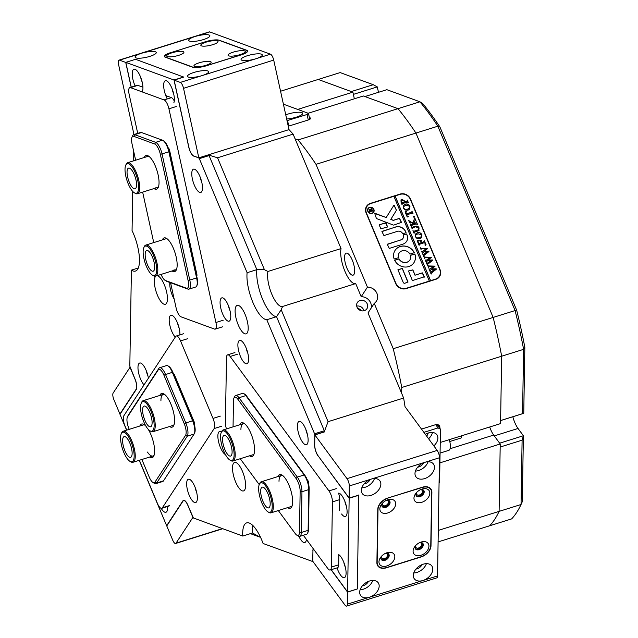 <?xml version="1.0" encoding="UTF-8"?>
<svg xmlns="http://www.w3.org/2000/svg" width="638" height="638" viewBox="0 0 638 638"><rect width="100%" height="100%" fill="white"/><g stroke="black" fill="none" stroke-linecap="round" stroke-linejoin="round"><path stroke-width="0.96" d="M149.858 56.359A10.854 2.56 -12.4 0 0 156.262 52.491A10.854 2.56 -12.4 0 0 141.477 53.289A10.854 2.56 -12.4 0 0 135.073 57.157A10.854 2.56 -12.4 0 0 149.858 56.359M203.474 39.572A10.854 2.56 -12.4 0 0 209.878 35.712A10.854 2.56 -12.4 0 0 195.092 36.51A10.854 2.56 -12.4 0 0 188.689 40.369A10.854 2.56 -12.4 0 0 203.474 39.572M270.488 54.182A5.423 1.826 72.6 0 1 273.71 60.1L183.537 88.331A5.423 1.826 -107.4 0 0 180.307 82.414L202.246 75.547A10.854 2.56 -12.4 0 0 208.65 71.679A10.854 2.56 -12.4 0 0 193.864 72.477A10.854 2.56 -12.4 0 0 187.452 76.337A10.854 2.56 -12.4 0 0 202.246 75.547L255.862 58.76A10.854 2.56 -12.4 0 0 262.266 54.892A10.854 2.56 -12.4 0 0 247.48 55.689A10.854 2.56 -12.4 0 0 241.076 59.557A10.854 2.56 -12.4 0 0 255.862 58.76L270.488 54.182L209.719 31.932L119.537 60.155L125.726 62.42L131.173 87.199M119.537 60.155A5.423 1.826 -107.4 0 0 119.051 60.132A5.423 1.826 -107.4 0 0 118.58 64.542L133.86 134.052L134.61 134.331M183.537 88.331L198.825 157.841L288.998 129.618A242.775 81.839 72.6 0 1 293.113 134.124L217.558 157.777L264.443 269.722L267.928 271.461L341.043 248.573L293.113 134.124M198.825 157.841L193.689 155.959A8.134 2.743 72.6 0 1 188.848 147.091L174.126 80.149L180.307 82.414M273.71 60.1L288.998 129.618L208.57 154.795A242.775 81.839 72.6 0 1 208.889 155.13L217.558 157.777M119.051 60.132L209.224 31.9A5.423 1.826 72.6 0 1 209.719 31.932M170.761 52.595A10.854 2.56 -12.4 0 0 164.357 56.455A10.854 2.56 -12.4 0 0 165.202 57.181L192.652 67.229A10.854 2.56 -12.4 0 0 206.592 65.714L241.204 54.884A10.854 2.56 -12.4 0 0 247.608 51.016A10.854 2.56 -12.4 0 0 246.754 50.29L219.305 40.242A10.854 2.56 -12.4 0 0 205.364 41.757L170.777 52.659M174.126 80.149L183.768 77.054M421.12 542.045A8.812 5.917 143.7 0 0 420.841 542.14A8.812 5.917 143.7 0 0 414.836 546.551A8.812 5.917 143.7 0 0 413.847 553.8A8.812 5.917 143.7 0 0 420.905 555.291A8.812 5.917 143.7 0 0 428.935 546.192A8.812 5.917 143.7 0 0 421.12 542.045M415.529 545.697A4.61 3.094 143.7 0 0 415.45 548.887A4.61 3.094 143.7 0 0 419.11 549.621A4.61 3.094 143.7 0 0 422.882 543.424A4.61 3.094 143.7 0 0 419.82 542.539M415.226 548.497A4.61 3.094 143.7 0 0 418.576 548.895A4.61 3.094 143.7 0 0 422.579 543.09M387.003 552.723A8.812 5.917 143.7 0 0 386.724 552.819A8.812 5.917 143.7 0 0 380.711 557.237A8.812 5.917 143.7 0 0 379.73 564.486A8.812 5.917 143.7 0 0 386.787 565.97A8.812 5.917 143.7 0 0 394.818 556.87A8.812 5.917 143.7 0 0 387.003 552.723M381.404 556.376A4.61 3.094 143.7 0 0 381.333 559.566A4.61 3.094 143.7 0 0 384.993 560.3A4.61 3.094 143.7 0 0 388.765 554.111A4.61 3.094 143.7 0 0 385.695 553.226M381.101 559.175A4.61 3.094 143.7 0 0 384.459 559.574A4.61 3.094 143.7 0 0 388.454 553.776M421.997 489.059A8.812 5.917 143.7 0 0 421.718 489.155A8.812 5.917 143.7 0 0 415.705 493.565A8.812 5.917 143.7 0 0 414.724 500.822A8.812 5.917 143.7 0 0 421.782 502.305A8.812 5.917 143.7 0 0 429.813 493.206A8.812 5.917 143.7 0 0 421.997 489.059M416.399 492.711A4.61 3.094 143.7 0 0 416.327 495.901A4.61 3.094 143.7 0 0 419.987 496.635A4.61 3.094 143.7 0 0 423.76 490.439A4.61 3.094 143.7 0 0 420.689 489.561M416.104 495.511A4.61 3.094 143.7 0 0 419.453 495.909A4.61 3.094 143.7 0 0 423.449 490.104M387.88 499.745A8.812 5.917 143.7 0 0 387.593 499.833A8.812 5.917 143.7 0 0 381.588 504.251A8.812 5.917 143.7 0 0 380.607 511.501A8.812 5.917 143.7 0 0 387.657 512.984A8.812 5.917 143.7 0 0 395.688 503.884A8.812 5.917 143.7 0 0 387.88 499.745M382.282 503.398A4.61 3.094 143.7 0 0 382.21 506.588A4.61 3.094 143.7 0 0 385.862 507.322A4.61 3.094 143.7 0 0 389.643 501.125A4.61 3.094 143.7 0 0 386.572 500.24M381.979 506.189A4.61 3.094 143.7 0 0 385.328 506.588A4.61 3.094 143.7 0 0 389.332 500.79M387.904 498.214A10.854 7.289 143.7 0 0 378.023 509.419L377.146 562.397A10.854 7.289 143.7 0 0 378.151 565.778A10.854 7.289 143.7 0 0 386.756 567.501L420.881 556.822A10.854 7.289 143.7 0 0 430.762 545.618L431.639 492.632A10.854 7.289 143.7 0 0 430.634 489.258A10.854 7.289 143.7 0 0 422.021 487.536L387.784 498.047M437.174 450.42A5.423 1.826 72.6 0 1 439.486 457.741L424.868 462.319A10.854 7.289 143.7 0 0 415.984 476.889A10.854 7.289 143.7 0 0 424.597 478.62A10.854 7.289 143.7 0 0 433.473 464.041A10.854 7.289 143.7 0 0 424.868 462.319L371.244 479.098A10.854 7.289 143.7 0 0 362.368 493.676A10.854 7.289 143.7 0 0 370.981 495.399A10.854 7.289 143.7 0 0 379.857 480.829A10.854 7.289 143.7 0 0 371.244 479.098L349.313 485.965A5.423 1.826 -107.4 0 0 347 478.652L437.174 450.42L405.034 406.693A242.775 81.839 72.6 0 0 403.631 398.032L328.076 421.678L324.503 431.2L276.541 316.671L266.796 319.726L314.558 433.784L324.311 430.738L324.535 431.894M208.363 154.859L209.081 155.592L199.335 158.647L247.105 272.705A28.479 9.602 -107.4 0 0 259.092 313.792A28.479 9.602 -107.4 0 0 266.796 319.726M324.311 430.738L276.541 316.671A28.479 9.602 72.6 0 1 268.837 310.746A28.479 9.602 72.6 0 1 256.851 269.659L208.889 155.13M142.394 91.306A12.21 4.115 -107.4 0 0 137.736 71.703A12.21 4.115 -107.4 0 0 135.583 69.558A12.21 4.115 -107.4 0 0 132.226 73.506A12.21 4.115 -107.4 0 0 135.224 86.202M140.711 77.365A5.965 2.01 -107.4 0 0 142.154 81.967M173.823 102.822A12.21 4.115 -107.4 0 0 169.166 83.211A12.21 4.115 -107.4 0 0 167.012 81.066A12.21 4.115 -107.4 0 0 163.655 85.588A12.21 4.115 -107.4 0 0 167.26 98.946M172.14 88.873A5.965 2.01 -107.4 0 0 173.584 93.483M161.151 508.319A12.21 4.115 -107.4 0 0 162.124 509.794A12.21 4.115 -107.4 0 0 167.084 511.062A12.21 4.115 -107.4 0 0 167.595 506.484M169.868 282.482A12.21 4.115 -107.4 0 0 174.158 299.047M225.581 300.362A12.21 4.115 -107.4 0 0 223.428 298.217A12.21 4.115 -107.4 0 0 220.15 304.262A12.21 4.115 -107.4 0 0 225.278 318.705A12.21 4.115 -107.4 0 0 230.238 319.965A12.21 4.115 -107.4 0 0 225.581 300.362M228.556 306.025A5.965 2.01 -107.4 0 0 229.999 310.626M197.278 171.63A12.21 4.115 -107.4 0 0 195.124 169.485A12.21 4.115 -107.4 0 0 191.847 175.53A12.21 4.115 -107.4 0 0 196.975 189.972A12.21 4.115 -107.4 0 0 201.935 191.233A12.21 4.115 -107.4 0 0 197.278 171.63M200.252 177.292A5.965 2.01 -107.4 0 0 201.696 181.894M221.466 431.99A12.21 4.115 -107.4 0 0 221.226 431.838A12.21 4.115 -107.4 0 0 217.949 437.883A12.21 4.115 -107.4 0 0 223.069 452.326A12.21 4.115 -107.4 0 0 225.429 454.583M179.876 334.894A12.21 4.115 -107.4 0 0 174.7 317.748A12.21 4.115 -107.4 0 0 172.547 315.603A12.21 4.115 -107.4 0 0 169.269 321.656A12.21 4.115 -107.4 0 0 174.397 336.09A12.21 4.115 -107.4 0 0 175.243 337.127M177.675 323.41A5.965 2.01 -107.4 0 0 179.118 328.012M148.391 378.214A12.21 4.115 -107.4 0 0 143.478 365.502A12.21 4.115 -107.4 0 0 141.333 363.357A12.21 4.115 -107.4 0 0 138.055 369.402A12.21 4.115 -107.4 0 0 143.175 383.837A12.21 4.115 -107.4 0 0 144.028 384.881M146.461 371.164A5.965 2.01 -107.4 0 0 147.896 375.766M192.158 481.73A12.21 4.115 -107.4 0 0 190.004 479.585A12.21 4.115 -107.4 0 0 186.727 485.638A12.21 4.115 -107.4 0 0 191.855 500.072A12.21 4.115 -107.4 0 0 196.815 501.34A12.21 4.115 -107.4 0 0 192.158 481.73M195.132 487.4A5.965 2.01 -107.4 0 0 196.576 492.002M239.242 465.477A14.921 5.032 -107.4 0 0 234.601 462.446A14.921 5.032 -107.4 0 0 232.926 472.686A14.921 5.032 -107.4 0 0 238.875 487.895A14.921 5.032 -107.4 0 0 243.517 490.925A14.921 5.032 -107.4 0 0 245.191 480.685A14.921 5.032 -107.4 0 0 239.242 465.477M241.834 308.409A14.921 5.032 -107.4 0 0 237.192 305.379A14.921 5.032 -107.4 0 0 235.518 315.611A14.921 5.032 -107.4 0 0 241.467 330.827A14.921 5.032 -107.4 0 0 246.109 333.849A14.921 5.032 -107.4 0 0 247.783 323.618A14.921 5.032 -107.4 0 0 241.834 308.409M341.593 514.013A12.21 4.115 -107.4 0 0 346.554 515.281A12.21 4.115 -107.4 0 0 341.896 495.67A12.21 4.115 -107.4 0 0 339.751 493.525M344.879 501.34A5.965 2.01 -107.4 0 0 346.314 505.942M337.031 567.884A12.21 4.115 -107.4 0 0 340.588 575.149A12.21 4.115 -107.4 0 0 345.549 576.417A12.21 4.115 -107.4 0 0 340.891 556.807A12.21 4.115 -107.4 0 0 338.738 554.661M343.866 562.469A5.965 2.01 -107.4 0 0 345.31 567.078M243.397 342.909A12.21 4.115 -107.4 0 0 241.244 340.756A12.21 4.115 -107.4 0 0 237.966 346.809A12.21 4.115 -107.4 0 0 243.094 361.244A12.21 4.115 -107.4 0 0 248.054 362.512A12.21 4.115 -107.4 0 0 243.397 342.909M246.372 348.571A5.965 2.01 -107.4 0 0 247.815 353.173M298.847 536.319A12.21 4.115 -107.4 0 0 301 540.043A12.21 4.115 -107.4 0 0 305.961 541.311A12.21 4.115 -107.4 0 0 306.423 539.437M302.914 423.887A12.21 4.115 -107.4 0 0 300.769 421.742A12.21 4.115 -107.4 0 0 297.491 427.787A12.21 4.115 -107.4 0 0 302.611 442.23A12.21 4.115 -107.4 0 0 307.58 443.49A12.21 4.115 -107.4 0 0 302.914 423.887M305.897 429.549A5.965 2.01 -107.4 0 0 307.333 434.151M156.047 275.983A14.921 5.032 -107.4 0 0 154.867 286.629A14.921 5.032 -107.4 0 0 160.712 301.248A14.921 5.032 -107.4 0 0 165.354 304.278A14.921 5.032 -107.4 0 0 167.028 294.046A14.921 5.032 -107.4 0 0 161.079 278.83A14.921 5.032 -107.4 0 0 156.86 275.728M192.939 517.346L176.032 543.153A5.423 1.826 -107.4 0 1 175.617 543.488A5.423 1.826 -107.4 0 1 172.754 540.219L166.765 525.935L183.002 501.101A8.134 2.743 72.6 0 1 183.616 500.599L182.939 500.806A8.134 2.743 72.6 0 1 183.553 500.304A8.134 2.743 72.6 0 1 186.081 501.954A8.134 2.743 72.6 0 1 187.851 505.2L193.402 517.968L242.759 536.04L252.504 532.985A28.479 9.602 72.6 0 1 252.863 525.521A28.479 9.602 72.6 0 0 252.504 532.985L260.025 537.164L250.407 533.647M312.628 561.504L263.095 543.488A28.479 9.602 -107.4 0 0 246.683 522.881A28.479 9.602 -107.4 0 0 242.759 536.04M312.548 561.568L312.772 561.161M312.947 550.961L312.7 561.177M312.867 550.985A8.134 2.743 72.6 0 1 313.282 548.776M318.21 455.947L349.161 498.262L347.606 592L331.218 569.702M318.091 455.987A8.134 2.743 72.6 0 1 314.622 445.013L314.694 444.989M324.535 431.766L314.789 434.821L314.622 445.013M314.789 434.821L314.558 433.784M199.335 158.647L198.857 158.001L208.61 154.946M193.824 156.015L198.857 158.001M193.617 156.079A8.134 2.743 72.6 0 1 188.776 147.203L188.864 147.179M131.261 87.167L125.806 62.357L173.999 80.005L188.776 147.203M133.892 134.203L133.637 134.634M126.619 430.156L119.992 414.341L136.293 389.411A8.134 2.743 72.6 0 0 135.12 379.283L129.817 366.132L131.404 270.145A28.479 9.602 -107.4 0 0 135.479 271.062A28.479 9.602 -107.4 0 0 132.058 230.581L132.704 191.4M133.206 160.967L133.39 150.002M182.939 500.806L166.646 525.728L139.243 460.317M131.404 270.145L138.302 267.984M247.105 272.705L256.851 269.659L209.081 155.592M125.806 62.357L135.551 59.302L183.784 77.126M358.739 494.976L357.36 588.946L347.606 592M173.999 80.005L183.752 76.951M349.161 498.262L358.907 495.208M126.739 430.124L124.984 425.929A8.134 2.743 72.6 0 1 123.82 415.801L175.633 336.529A8.134 2.743 72.6 0 1 176.248 336.027A8.134 2.743 72.6 0 1 180.554 340.931L213.004 418.416A8.134 2.743 72.6 0 1 214.169 428.553L162.355 507.816A8.134 2.743 72.6 0 1 161.741 508.319A8.134 2.743 72.6 0 1 157.434 503.414L139.371 460.277M173.759 374.362A1.356 0.455 72.6 0 1 173.863 374.275A1.356 0.455 72.6 0 1 174.581 375.096L194.255 422.077A1.356 0.455 72.6 0 1 194.446 423.76L194.263 424.047M382.569 503.087A3.389 2.281 143.7 0 0 382.656 505.136A3.389 2.281 143.7 0 0 385.344 505.671A3.389 2.281 143.7 0 0 388.119 501.117A3.389 2.281 143.7 0 0 386.189 500.423M416.686 492.4A3.389 2.281 143.7 0 0 416.774 494.45A3.389 2.281 143.7 0 0 419.469 494.992A3.389 2.281 143.7 0 0 422.236 490.439A3.389 2.281 143.7 0 0 420.314 489.737M381.691 556.065A3.389 2.281 143.7 0 0 381.779 558.114A3.389 2.281 143.7 0 0 384.475 558.657A3.389 2.281 143.7 0 0 387.242 554.103A3.389 2.281 143.7 0 0 385.312 553.401M415.809 545.386A3.389 2.281 143.7 0 0 415.904 547.436A3.389 2.281 143.7 0 0 418.592 547.978A3.389 2.281 143.7 0 0 421.367 543.424A3.389 2.281 143.7 0 0 419.437 542.723M361.802 487.855A10.854 7.289 143.7 0 0 365.024 487.304A10.854 7.289 143.7 0 0 374.466 478.548M364.027 483.987A6.101 4.099 143.7 0 0 365.088 483.74A6.101 4.099 143.7 0 0 370.112 479.513M415.426 471.067A10.854 7.289 143.7 0 0 418.64 470.517A10.854 7.289 143.7 0 0 428.082 461.76M417.643 467.199A6.101 4.099 143.7 0 0 418.703 466.952A6.101 4.099 143.7 0 0 423.728 462.725M313.418 548.951A8.134 2.743 72.6 0 0 312.939 551.28L312.772 561.273L344.911 604.999A5.423 1.826 -107.4 0 0 346.601 606.1A5.423 1.826 -107.4 0 0 347.359 604.162L369.298 597.296A10.854 7.289 143.7 0 0 378.174 582.717A10.854 7.289 143.7 0 0 369.561 580.995A10.854 7.289 143.7 0 0 360.685 595.573A10.854 7.289 143.7 0 0 369.298 597.296L422.914 580.508A10.854 7.289 143.7 0 0 431.79 565.93A10.854 7.289 143.7 0 0 423.185 564.207A10.854 7.289 143.7 0 0 414.301 578.786A10.854 7.289 143.7 0 0 422.914 580.508L437.532 575.931L439.486 457.741M360.119 589.751A10.854 7.289 143.7 0 0 363.341 589.201A10.854 7.289 143.7 0 0 372.783 580.444M362.344 585.875A6.101 4.099 143.7 0 0 363.405 585.628A6.101 4.099 143.7 0 0 368.429 581.401M413.743 572.964A10.854 7.289 143.7 0 0 416.965 572.414A10.854 7.289 143.7 0 0 426.399 563.657M415.96 569.088A6.101 4.099 143.7 0 0 417.021 568.849A6.101 4.099 143.7 0 0 422.045 564.622M349.313 485.965L349.114 497.991L318.163 455.883A8.134 2.743 72.6 0 1 314.694 444.909L314.861 434.925L347 478.652M324.503 431.2A242.775 81.839 72.6 0 1 324.606 431.87L314.861 434.925M331.098 569.742L347.558 592.136L347.359 604.162M437.532 575.931A5.423 1.826 72.6 0 1 436.775 577.869L346.601 606.1M387.665 498.087A10.854 7.289 143.7 0 0 377.776 509.291L376.899 562.684A10.854 7.289 143.7 0 0 377.903 566.058A10.854 7.289 143.7 0 0 386.508 567.78L421.12 556.95A10.854 7.289 143.7 0 0 431.001 545.745L431.886 492.353A10.854 7.289 143.7 0 0 430.881 488.979A10.854 7.289 143.7 0 0 422.268 487.249L387.665 498.087M358.859 495.144L349.114 497.991M347.558 592.136L357.312 588.962M162.379 239.896A17.633 5.941 72.6 0 1 165.744 238.006A17.633 5.941 72.6 0 1 166.534 238.397A17.633 5.941 72.6 0 1 175.091 252.967A17.633 5.941 72.6 0 1 176.367 269.818A17.633 5.941 72.6 0 1 173.097 271.477A17.633 5.941 72.6 0 1 172.101 270.959M167.284 238.931A16.277 5.487 -107.4 0 0 167.244 238.915A16.277 5.487 -107.4 0 0 165.776 238.827L145.791 245.088A16.277 5.487 72.6 0 1 154.404 254.889A16.277 5.487 72.6 0 1 155.52 276.15A16.277 5.487 72.6 0 1 153.319 275.704L152.458 275.177A15.464 5.216 -107.4 0 0 156.685 270.719A15.464 5.216 -107.4 0 0 153.479 255.399A15.464 5.216 -107.4 0 0 143.829 247.624A15.464 5.216 -107.4 0 0 146.365 266.293A15.464 5.216 -107.4 0 0 152.458 275.177M144.26 157.506A17.633 5.941 72.6 0 1 147.625 155.616A17.633 5.941 72.6 0 1 148.423 156.007A17.633 5.941 72.6 0 1 156.98 170.577A17.633 5.941 72.6 0 1 158.256 187.428A17.633 5.941 72.6 0 1 154.986 189.087A17.633 5.941 72.6 0 1 153.989 188.569M149.172 156.541A16.277 5.487 -107.4 0 0 149.132 156.525A16.277 5.487 -107.4 0 0 147.665 156.438L127.68 162.698A16.277 5.487 72.6 0 1 129.147 162.778A16.277 5.487 72.6 0 1 138.35 178.56A16.277 5.487 72.6 0 1 137.401 193.761A16.277 5.487 72.6 0 1 135.934 193.673A16.277 5.487 72.6 0 1 135.208 193.314L134.339 192.796A15.464 5.216 -107.4 0 0 135.033 193.131A15.464 5.216 -107.4 0 0 137.784 180.642A15.464 5.216 -107.4 0 0 128.581 163.783A15.464 5.216 -107.4 0 0 125.718 165.234A15.464 5.216 -107.4 0 0 126.834 180.012A15.464 5.216 -107.4 0 0 134.339 192.796M162.953 140.44L163.822 140.966A10.033 3.381 72.6 0 1 169.341 151.692L197.078 277.849A10.033 3.381 72.6 0 1 197.158 285.011L196.743 285.936A10.854 3.661 -107.4 0 0 196.663 278.192L168.926 152.035A10.854 3.661 -107.4 0 0 162.953 140.44A10.854 3.661 -107.4 0 0 162.467 140.201L141.516 132.529A10.854 3.661 -107.4 0 0 140.535 132.473L133.709 134.61A10.854 3.661 72.6 0 1 134.69 134.666L155.648 142.338A10.854 3.661 72.6 0 1 162.1 154.173L189.837 280.329A10.854 3.661 72.6 0 1 188.888 289.15A10.854 3.661 72.6 0 1 187.907 289.094L166.957 281.422A10.854 3.661 72.6 0 1 166.47 281.183L165.027 280.305A9.49 3.198 -107.4 0 0 165.457 280.513L186.408 288.185A9.49 3.198 -107.4 0 0 188.098 280.521L160.353 154.364A9.49 3.198 -107.4 0 0 154.707 144.005L133.757 136.333A9.49 3.198 -107.4 0 0 131.994 137.226A9.49 3.198 -107.4 0 0 132.066 144.005L135.631 160.21M188.888 289.15L195.714 287.012A10.854 3.661 -107.4 0 0 196.743 285.936M131.994 137.226L132.68 135.687A10.854 3.661 72.6 0 1 133.709 134.61M142.649 192.118L153.742 242.592M161.103 274.396A9.49 3.198 -107.4 0 0 165.027 280.305M155.919 187.42A16.277 5.487 -107.4 0 0 157.387 187.508A16.277 5.487 -107.4 0 0 158.567 186.567M174.038 269.81A16.277 5.487 -107.4 0 0 175.506 269.89A16.277 5.487 -107.4 0 0 176.686 268.949M159.811 395.464A17.633 5.941 72.6 0 1 163.966 393.965A17.633 5.941 72.6 0 1 170.912 404.101A17.633 5.941 72.6 0 1 173.799 425.386A17.633 5.941 72.6 0 1 169.533 426.527M141.261 403.192A15.464 5.216 -107.4 0 0 140.926 404.189A15.464 5.216 -107.4 0 0 142.697 418.935A15.464 5.216 -107.4 0 0 149.89 430.746A15.464 5.216 -107.4 0 0 153.79 428.64A15.464 5.216 -107.4 0 0 149.938 408.822A15.464 5.216 -107.4 0 0 141.261 403.192L141.676 402.267A16.277 5.487 72.6 0 1 143.223 400.656A16.277 5.487 72.6 0 1 151.964 410.768A16.277 5.487 72.6 0 1 154.859 429.055A16.277 5.487 72.6 0 1 152.953 431.719L172.938 425.458A16.277 5.487 -107.4 0 0 174.118 424.517M148.255 429.358A17.633 5.941 72.6 0 1 150.935 434.661A17.633 5.941 72.6 0 1 153.822 455.947A17.633 5.941 72.6 0 1 149.555 457.087M147.434 452.063A16.277 5.487 -107.4 0 0 152.953 456.018A16.277 5.487 -107.4 0 0 154.133 455.085M167.969 365.877L168.839 366.403A10.033 3.381 72.6 0 1 172.794 372.177L193.075 420.601A10.033 3.381 72.6 0 1 194.718 432.724L194.311 433.649A10.854 3.661 -107.4 0 0 192.532 420.546L172.244 372.113A10.854 3.661 -107.4 0 0 167.969 365.877A10.854 3.661 -107.4 0 0 166.51 365.582L159.683 367.719A10.854 3.661 72.6 0 1 165.425 374.251L185.706 422.683A10.854 3.661 72.6 0 1 187.261 436.193L156.669 482.99A10.854 3.661 72.6 0 1 155.855 483.652A10.854 3.661 72.6 0 1 154.388 483.357L152.953 482.488A9.49 3.198 -107.4 0 0 154.946 482.161L185.538 435.363A9.49 3.198 -107.4 0 0 184.175 423.544L163.894 375.112A9.49 3.198 -107.4 0 0 158.16 369.976L127.568 416.774A9.49 3.198 -107.4 0 0 127.369 417.132A9.49 3.198 -107.4 0 0 128.932 428.592L129.243 429.334M127.369 417.132L128.055 415.593A10.854 3.661 72.6 0 1 128.278 415.186L158.87 368.389A10.854 3.661 72.6 0 1 159.683 367.719M155.855 483.652L162.682 481.523A10.854 3.661 -107.4 0 0 163.495 480.853L194.088 434.055A10.854 3.661 -107.4 0 0 194.311 433.649M139.834 426.025A17.633 5.941 72.6 0 1 143.989 424.525A17.633 5.941 72.6 0 1 146.006 426.28M141.867 459.496L149.212 477.025A9.49 3.198 -107.4 0 0 152.953 482.488M144.738 425.06A16.277 5.487 -107.4 0 0 143.231 424.956L123.246 431.216A16.277 5.487 72.6 0 1 131.851 441.017A16.277 5.487 72.6 0 1 132.967 462.279A16.277 5.487 72.6 0 1 130.774 461.832L129.913 461.314A15.464 5.216 -107.4 0 0 134.139 456.848A15.464 5.216 -107.4 0 0 130.934 441.528A15.464 5.216 -107.4 0 0 121.284 433.752A15.464 5.216 -107.4 0 0 123.82 452.422A15.464 5.216 -107.4 0 0 129.913 461.314M164.716 394.499A16.277 5.487 -107.4 0 0 163.208 394.396A16.277 5.487 -107.4 0 0 160.928 400.8M258.645 488.301A15.464 5.216 -107.4 0 0 267.968 511.867A15.464 5.216 -107.4 0 0 272.219 506.763A15.464 5.216 -107.4 0 0 267.059 488.142A15.464 5.216 -107.4 0 0 259.339 484.314A15.464 5.216 -107.4 0 0 258.645 488.301M259.339 484.314L259.746 483.389A16.277 5.487 72.6 0 1 261.301 481.77A16.277 5.487 72.6 0 1 269.108 489.785A16.277 5.487 72.6 0 1 273.303 507.019A16.277 5.487 72.6 0 1 271.022 512.832A16.277 5.487 72.6 0 1 268.829 512.394L267.968 511.867M260.671 491.053A10.854 3.661 72.6 0 1 262.194 487.177A10.854 3.661 72.6 0 1 267.402 492.52A10.854 3.661 72.6 0 1 270.193 504.012A10.854 3.661 72.6 0 1 268.678 507.888A10.854 3.661 72.6 0 1 263.47 502.545A10.854 3.661 72.6 0 1 260.671 491.053M338.834 554.725L338.666 564.821A8.134 2.743 72.6 0 1 337.526 567.724L330.213 570.013A8.134 2.743 72.6 0 1 327.685 568.362L303.337 535.242M226.458 428.927A8.134 2.743 72.6 0 1 225.413 422.962L226.49 357.751A8.134 2.743 72.6 0 1 227.622 354.848A8.134 2.743 72.6 0 1 230.159 356.498L328.961 490.925A8.134 2.743 72.6 0 1 332.43 501.899L331.353 567.11A8.134 2.743 72.6 0 1 330.213 570.013M338.523 493.126A8.134 2.743 72.6 0 1 339.743 499.61L339.56 510.544M308.625 484.266L308.648 482.663A1.356 0.455 72.6 0 0 308.074 480.837L307.181 479.616M239.792 424.749A17.633 5.941 72.6 0 1 243.947 423.257A17.633 5.941 72.6 0 1 254.578 450.125A17.633 5.941 72.6 0 1 253.788 454.679A17.633 5.941 72.6 0 1 249.514 455.819M244.697 423.784A16.277 5.487 -107.4 0 0 243.19 423.688A16.277 5.487 -107.4 0 0 240.917 429.502M277.889 476.578A17.633 5.941 72.6 0 1 282.044 475.079A17.633 5.941 72.6 0 1 292.667 501.954A17.633 5.941 72.6 0 1 291.877 506.5A17.633 5.941 72.6 0 1 287.61 507.641M282.793 475.613A16.277 5.487 -107.4 0 0 281.286 475.517A16.277 5.487 -107.4 0 0 279.005 481.331M243.915 393.686L244.777 394.212A10.033 3.381 72.6 0 1 246.547 395.983L304.876 475.342A10.033 3.381 72.6 0 1 309.159 488.875L308.489 529.628A10.033 3.381 72.6 0 1 308.034 532.22L307.628 533.145A10.854 3.661 -107.4 0 0 308.114 530.345L308.784 489.585A10.854 3.661 -107.4 0 0 304.159 474.959L245.829 395.6A10.854 3.661 -107.4 0 0 243.915 393.686A10.854 3.661 -107.4 0 0 242.448 393.391L235.629 395.528A10.854 3.661 72.6 0 1 239.003 397.729L297.332 477.096A10.854 3.661 72.6 0 1 301.957 491.723L301.288 532.483A10.854 3.661 72.6 0 1 299.764 536.359A10.854 3.661 72.6 0 1 298.305 536.064L296.861 535.186A9.49 3.198 -107.4 0 0 299.477 532.052L300.147 491.292A9.49 3.198 -107.4 0 0 296.096 478.492L237.767 399.133A9.49 3.198 -107.4 0 0 233.907 398.152A9.49 3.198 -107.4 0 0 233.484 400.6L233.053 426.862M299.764 536.359L306.591 534.221A10.854 3.661 -107.4 0 0 307.628 533.145M233.907 398.152L234.593 396.605A10.854 3.661 72.6 0 1 235.629 395.528M240.223 458.73L259.227 484.585M278.312 510.552L295.187 533.512A9.49 3.198 -107.4 0 0 296.861 535.186M271.022 512.832L291.008 506.58A16.277 5.487 -107.4 0 0 292.188 505.639M221.242 432.484A15.464 5.216 -107.4 0 0 220.557 436.472A15.464 5.216 -107.4 0 0 229.871 460.038A15.464 5.216 -107.4 0 0 234.122 454.934A15.464 5.216 -107.4 0 0 228.97 436.312A15.464 5.216 -107.4 0 0 221.242 432.484L221.657 431.559A16.277 5.487 72.6 0 1 223.212 429.94A16.277 5.487 72.6 0 1 231.02 437.955A16.277 5.487 72.6 0 1 235.215 455.189A16.277 5.487 72.6 0 1 232.934 461.011L252.919 454.75A16.277 5.487 -107.4 0 0 254.099 453.809M121.284 433.752L121.691 432.827A16.277 5.487 72.6 0 1 123.246 431.216M129.873 443.155A10.854 3.661 72.6 0 1 130.615 457.326A10.854 3.661 72.6 0 1 124.881 450.795A10.854 3.661 72.6 0 1 124.139 436.623A10.854 3.661 72.6 0 1 129.873 443.155M165.768 95.58L171.407 97.646A8.134 2.743 72.6 0 1 174.286 101.011M137.728 133.35L129.123 94.225A8.134 2.743 72.6 0 1 129.833 87.613A8.134 2.743 72.6 0 1 130.567 87.653L164.094 99.935A8.134 2.743 72.6 0 1 168.942 108.811L215.923 322.501A8.134 2.743 72.6 0 1 215.213 329.12A8.134 2.743 72.6 0 1 214.48 329.072L180.953 316.799A8.134 2.743 72.6 0 1 176.112 307.923L170.569 282.746M129.833 87.613L137.146 85.325A8.134 2.743 72.6 0 1 137.88 85.364L142.928 87.215M196.592 275.656L196.671 275.68A1.356 0.455 72.6 0 0 196.791 275.688A1.356 0.455 72.6 0 0 196.911 274.587L169.509 149.97A1.356 0.455 72.6 0 0 168.703 148.494L168.4 148.383M134.076 188.752A10.854 3.661 72.6 0 1 127.935 178.233A10.854 3.661 72.6 0 1 128.565 168.105A10.854 3.661 72.6 0 1 129.546 168.161A10.854 3.661 72.6 0 1 135.679 178.68A10.854 3.661 72.6 0 1 135.049 188.816A10.854 3.661 72.6 0 1 134.076 188.752M125.718 165.234L126.125 164.317A16.277 5.487 72.6 0 1 127.68 162.698M232.934 461.011A16.277 5.487 72.6 0 1 230.733 460.564L229.871 460.038M222.574 439.223A10.854 3.661 72.6 0 1 224.097 435.347A10.854 3.661 72.6 0 1 229.305 440.691A10.854 3.661 72.6 0 1 232.104 452.183A10.854 3.661 72.6 0 1 230.581 456.058A10.854 3.661 72.6 0 1 225.374 450.715A10.854 3.661 72.6 0 1 222.574 439.223M192.883 517.37L187.915 505.503A8.134 2.743 72.6 0 0 183.616 500.599M135.033 379.084L134.977 379.1A8.134 2.743 72.6 0 1 136.149 389.228L119.92 414.054L113.931 399.771A5.423 1.826 -107.4 0 1 113.157 393.016L130.064 367.217M134.977 379.1L130.008 367.233M233.253 52.133A8.812 2.081 -12.4 0 0 228.42 55.713A8.812 2.081 -12.4 0 0 240.063 54.629A8.812 2.081 -12.4 0 0 245.12 52.037A8.812 2.081 -12.4 0 0 242.073 50.609A8.812 2.081 -12.4 0 0 233.253 52.133M199.136 62.819A8.812 2.081 -12.4 0 0 194.295 66.392A8.812 2.081 -12.4 0 0 205.946 65.315A8.812 2.081 -12.4 0 0 211.003 62.723A8.812 2.081 -12.4 0 0 207.956 61.288A8.812 2.081 -12.4 0 0 199.136 62.819M206.018 42.164A8.812 2.081 -12.4 0 0 201.177 45.737A8.812 2.081 -12.4 0 0 212.821 44.652A8.812 2.081 -12.4 0 0 217.877 42.06A8.812 2.081 -12.4 0 0 214.831 40.633A8.812 2.081 -12.4 0 0 206.018 42.164M171.893 52.842A8.812 2.081 -12.4 0 0 167.052 56.415A8.812 2.081 -12.4 0 0 178.704 55.339A8.812 2.081 -12.4 0 0 183.76 52.747A8.812 2.081 -12.4 0 0 180.713 51.311A8.812 2.081 -12.4 0 0 171.893 52.842M171.112 52.555A10.854 2.56 -12.4 0 0 164.7 56.415A10.854 2.56 -12.4 0 0 165.553 57.141L192.788 67.118A10.854 2.56 -12.4 0 0 206.728 65.602L240.853 54.916A10.854 2.56 -12.4 0 0 247.257 51.056A10.854 2.56 -12.4 0 0 246.412 50.33L219.169 40.354A10.854 2.56 -12.4 0 0 205.229 41.877L171.112 52.555M151.868 424.988A10.854 3.661 72.6 0 1 150.6 426.766A10.854 3.661 72.6 0 1 144.77 420.019A10.854 3.661 72.6 0 1 142.84 407.834A10.854 3.661 72.6 0 1 144.116 406.063A10.854 3.661 72.6 0 1 149.938 412.802A10.854 3.661 72.6 0 1 151.868 424.988M152.953 431.719A16.277 5.487 72.6 0 1 150.751 431.272L149.89 430.746M143.829 247.624L144.244 246.699A16.277 5.487 72.6 0 1 145.791 245.088M152.418 257.026A10.854 3.661 72.6 0 1 153.168 271.198A10.854 3.661 72.6 0 1 147.426 264.666A10.854 3.661 72.6 0 1 146.684 250.495A10.854 3.661 72.6 0 1 152.418 257.026M433.84 445.882A10.854 7.289 143.7 0 0 436.886 434.725A10.854 7.289 143.7 0 0 428.281 433.003A10.854 7.289 143.7 0 0 425.323 434.303M428.6 438.761A10.854 7.289 143.7 0 0 432.476 432.484M426.607 436.049A5.965 4.003 143.7 0 0 428.202 433.027M437.078 424.573L440.467 429.183L438.059 427.907L423.887 432.349M438.059 427.907L435.69 424.685M439.072 482.759L439.59 482.168L440.467 429.183M499.642 443.187L523.391 435.754L522.299 501.667L521.047 504.506L522.107 440.172L500.176 447.039L499.107 511.373A242.775 81.839 72.6 0 1 489.705 525.76L511.644 518.893A242.775 81.839 -107.4 0 0 521.047 504.506L499.107 511.373A242.775 81.839 72.6 0 1 489.705 525.76L438.099 541.909M494.283 435.898L518.032 428.465L523.391 435.754L522.107 440.172M439.909 126.93L516.668 310.22L515.081 310.562L437.867 126.196L439.909 126.93A240.063 80.922 72.6 0 0 422.707 103.523L419.94 101.801L386.859 89.687L364.928 96.553L398 108.667A242.775 81.839 72.6 0 1 415.936 133.063L437.867 126.196A242.775 81.839 -107.4 0 0 419.94 101.801L398 108.667A242.775 81.839 72.6 0 1 415.936 133.063L493.142 317.429A242.775 81.839 72.6 0 1 501.675 356.211L523.607 349.345A242.775 81.839 -107.4 0 0 515.081 310.562L493.142 317.429A242.775 81.839 72.6 0 1 501.675 356.211L500.607 420.546L522.546 413.679L523.607 349.345L524.843 347.423L523.758 413.336L500.607 420.578M280.56 91.242L340.166 72.588L373.238 84.702L377.289 86.896L353.372 94.384M516.668 310.22A240.063 80.922 72.6 0 1 524.843 347.423M378.486 92.311L377.289 86.896M518.032 428.465A14.921 5.032 72.6 0 1 512.84 416.75M354.345 98.802L352.878 92.143L318.226 79.455L351.307 91.569L373.238 84.702M522.546 413.679L523.758 413.336M360.031 300.498A5.694 5.168 33.2 0 0 357.392 302.468A5.694 5.168 33.2 0 0 357.974 308.712A5.694 5.168 33.2 0 0 364.29 310.674A5.694 5.168 33.2 0 0 366.93 308.704A5.694 5.168 33.2 0 0 366.348 302.46A5.694 5.168 33.2 0 0 360.031 300.498M267.928 271.461A20.344 6.858 -107.4 0 0 270.895 291.861A20.344 6.858 -107.4 0 0 280.752 306.368A20.344 6.858 -107.4 0 0 282.586 306.471L281.199 309.733L328.076 421.678M264.443 269.722L256.851 269.659A28.479 9.602 72.6 0 0 261.947 297.667A28.479 9.602 72.6 0 0 275.137 316.376A28.479 9.602 72.6 0 0 276.541 316.671L281.199 309.733M282.586 306.471L355.701 283.583L361.196 296.702L367.44 287.148L316.009 164.341L415.936 133.063L493.142 317.429L393.223 348.715A242.775 81.839 72.6 0 1 401.749 387.497L501.675 356.211L500.559 423.6L440.244 442.485M347.216 253.222A11.532 3.884 -107.4 0 0 346.179 253.166A11.532 3.884 -107.4 0 0 345.509 263.933A11.532 3.884 -107.4 0 0 352.024 275.114A11.532 3.884 -107.4 0 0 353.061 275.169A11.532 3.884 -107.4 0 0 353.731 264.403A11.532 3.884 -107.4 0 0 347.216 253.222M308.178 113.253L363.357 95.979L398 108.667L298.082 139.945A242.775 81.839 72.6 0 1 316.009 164.341M298.082 139.945L295.091 138.853M341.043 248.573A20.344 6.858 -107.4 0 0 344.935 271.317A20.344 6.858 -107.4 0 0 355.693 283.583M450.061 448.729L493.676 435.076L500.224 443.984L499.107 511.373L438.29 530.409M288.232 126.125A5.423 1.276 -12.4 0 0 290.442 125.566L307.508 120.223A5.423 1.276 -12.4 0 0 310.706 118.293A5.423 1.276 -12.4 0 0 310.283 117.926L309.39 117.599M403.631 398.032L367.998 312.947L374.243 303.393A9.49 8.613 33.2 0 0 376.348 301.232A9.49 8.613 33.2 0 0 376.181 291.925A9.49 8.613 33.2 0 0 367.44 287.148M371.244 307.979A9.49 8.613 33.2 0 0 361.196 296.702M260.456 537.124L260.025 537.164M493.676 435.076A13.565 4.57 72.6 0 1 489.721 426.997M393.223 348.715L374.243 303.393M401.653 393.303L401.749 387.497M366.132 212.933L395.743 283.639A8.134 7.385 33.2 0 0 406.095 288.615L435.834 279.308A8.134 7.385 33.2 0 0 439.598 276.501A8.134 7.385 33.2 0 0 440.1 269.754L410.489 199.048A8.134 7.385 33.2 0 0 400.13 194.072L370.399 203.378A8.134 7.385 33.2 0 0 366.635 206.194A8.134 7.385 33.2 0 0 366.132 212.933M297.699 109.417L352.878 92.143M500.224 443.984L439.909 462.861M439.869 428.369L439.885 427.396A5.423 3.645 143.7 0 0 439.383 425.705A5.423 3.645 143.7 0 0 435.076 424.844L421.495 429.095M368.612 204.623A8.134 7.385 33.2 0 0 366.419 206.529M439.367 276.828A8.134 7.385 33.2 0 0 440.26 273.758M363.859 310.786A5.694 5.168 33.2 0 0 356.714 306.112M357.91 308.632A3.389 3.078 -146.8 0 1 361.076 310.698M461.29 435.898A2.712 0.917 72.6 0 1 461.378 437.397A2.712 0.917 72.6 0 1 461.027 438.003L449.782 441.52M440.068 453.084L448.833 450.34A10.854 3.661 -107.4 0 0 450.237 447.932A10.854 3.661 -107.4 0 0 449.311 439.646M286.661 119.003A10.854 2.56 -12.4 0 0 296.271 117.169A10.854 2.56 -12.4 0 0 302.675 113.301A10.854 2.56 -12.4 0 0 287.89 114.098A10.854 2.56 -12.4 0 0 285.752 114.848M308.266 119.968L307.069 114.497L308.457 113.357L283.408 104.177M287.028 120.662L307.069 114.497M287.571 120.606L288.759 126.013M308.457 113.357L309.765 119.298M368.198 208.706A3.118 2.831 33.2 0 0 371.946 213.244A3.118 2.831 33.2 0 0 373.421 212.119M369.673 207.581A3.118 2.831 33.2 0 0 368.549 212.071A3.118 2.831 33.2 0 0 373.453 212.071A3.118 2.831 33.2 0 0 369.673 207.581M372.113 213.387A3.389 3.078 33.2 0 0 373.334 208.506A3.389 3.078 33.2 0 0 368.006 208.506A3.389 3.078 33.2 0 0 372.113 213.387M373.653 212.263A3.389 3.078 33.2 0 0 367.974 208.554M393.917 205.237L386.197 217.534L374.634 213.172L376.245 217.997A1.356 1.228 33.2 0 0 377.066 218.786L393.12 224.983A1.356 1.228 33.2 0 0 394.021 225.015L401.501 222.351L399.508 218.371L393.614 220.214A0.813 0.742 -146.8 0 1 393.072 220.19L390.831 219.328L396.126 210.779A1.356 1.228 33.2 0 0 396.198 209.679L393.917 205.237M401.446 222.662L399.444 218.467L393.55 220.309A0.813 0.742 -146.8 0 1 393.016 220.285L390.767 219.424L396.062 210.875A1.356 1.228 33.2 0 0 396.134 209.774L394.372 205.58L393.686 205.444M386.197 217.534L374.418 213.363M400.297 246.475A11.261 10.216 33.2 0 0 395.089 250.359A11.261 10.216 33.2 0 0 394.132 259.004L398.551 257.68A6.372 5.782 -146.8 0 1 399.173 253.031A6.372 5.782 -146.8 0 1 402.123 250.83A6.372 5.782 -146.8 0 1 409.939 254.115L414.317 252.68A11.261 10.216 33.2 0 0 400.297 246.475M414.269 253.023L414.253 252.776A11.261 10.216 33.2 0 0 400.233 246.571A11.261 10.216 33.2 0 0 395.058 250.407M412.244 227.941L412.172 228.811L411.255 226.626L412.068 227.256L415.314 226.338C417.021 225.716 418.273 226.243 419.062 227.91L418.727 230.645L414.82 232.041L414.038 233.269L412.945 230.645L413.695 231.275L417.244 230.286L418.759 229.417L418.783 227.957L415.545 226.769L412.244 227.941L412.252 228.524M419.11 230.23L418.727 230.645M414.756 232.136L414.062 233.085L414.046 232.519L414.126 233.245M410.154 221.609L412.906 222.973L414.74 217.821L415.936 220.684L415.258 220.325L414.86 220.828L413.623 223.707L416.271 222.814L416.423 221.841L417.523 224.464L416.008 223.946L411.335 225.477L411.183 226.45L410.082 223.826L411.598 224.345L413.512 223.747L410.25 222.12L409.66 222.806L408.703 220.525L411.526 222.279M415.258 220.325L413.623 223.707M413.56 223.802L416.391 222.558M411.335 225.477L411.271 226.179M409.867 222.104L409.748 222.782M413.161 216.904L413.464 216.218L414.277 216.481L413.966 217.167L413.225 216.808L413.528 216.123L414.277 216.481L413.966 217.167M413.225 216.808L413.464 216.218M405.951 211.832L406.246 213.945L411.175 212.406L411.893 212.047L411.957 211.17L413.057 213.794L412.3 213.156L406.613 214.823L407.267 216.194L408.615 216.673L407.227 217.008L405.066 211.848L406.454 211.513L405.824 212.007M407.961 210.245L405.114 209.99L403.415 208.14L403.671 205.356L405.377 204.128C407.403 203.634 408.934 204.312 409.963 206.178L409.763 208.977L407.961 210.245M429.39 281.055L406.239 288.296A8.134 7.385 33.2 0 1 395.887 283.32L366.475 213.1A8.134 7.385 33.2 0 1 366.978 206.361A8.134 7.385 33.2 0 1 370.742 203.546L393.901 196.297L429.326 281.151L430.61 280.672L395.113 195.914L399.994 194.391A8.134 7.385 33.2 0 1 410.346 199.367L439.757 269.587A8.134 7.385 33.2 0 1 439.255 276.334L438.816 277.004A8.134 7.385 33.2 0 1 437.182 278.734M430.61 280.672L435.483 279.141A8.134 7.385 33.2 0 0 439.255 276.334M401.773 199.327L404.317 200.771L404.651 201.887L407.235 200.938L407.307 200.069L408.4 202.693L407.634 202.047L402.841 203.442L402.139 203.801L402.068 204.678L401.095 202.358L400.991 199.893L401.773 199.327L404.317 200.771M404.253 200.866L404.588 201.983L407.219 200.954M419.932 238.843L417.085 238.588L415.394 236.738L415.641 233.955L417.356 232.726C419.381 232.224 420.905 232.902 421.933 234.768L421.734 237.575L419.932 238.843M418.632 240.438L417.946 240.973L418.624 243.509L421.351 242.647L420.881 241.515L419.597 240.829L421.622 240.191L421.144 241.435L421.622 242.568L424.182 241.698L424.334 240.733L425.434 243.349L423.919 242.839L419.246 244.37L419.094 245.335L417.188 240.789L418.632 240.438M421.694 240.366L421.08 241.531L421.622 242.568M421.559 242.663L424.31 241.451M419.246 244.37L419.182 245.064M424.916 244.976L425.219 244.282L426.032 244.553L425.721 245.239L424.98 244.88L425.283 244.187L426.032 244.553L425.721 245.239M424.98 244.88L425.219 244.282M421.064 249.57L420.29 247.711L420.992 248.27L427.675 248.469L424.557 251.213L428.951 251.516L423.943 255.495L423.704 256.34L422.731 254.02L423.568 254.45L427.3 251.619L423.935 251.691L422.523 253.525L421.503 251.085L422.38 251.563L426.064 248.82L421.168 248.748L421.064 249.57M423.943 255.495L423.879 256.285M421.168 248.748L421 249.665M424.764 258.398L423.991 256.548L424.693 257.106L431.376 257.305L428.257 260.041L432.652 260.352L427.643 264.323L427.404 265.177L426.431 262.856L427.269 263.287L431.001 260.448L427.635 260.527L426.224 262.354L425.203 259.921L426.08 260.392L429.765 257.648L424.868 257.585L424.764 258.398M427.643 264.323L427.58 265.121M426.431 261.548L426.312 262.011M424.868 257.585L424.701 258.494M428.465 267.226L427.683 265.376L428.393 265.934L435.068 266.134L431.958 268.877L436.352 269.18L431.344 273.16L431.105 274.005L430.132 271.684L430.961 272.115L434.701 269.284L431.336 269.356L429.916 271.19L428.903 268.75L429.781 269.228L433.465 266.485L428.569 266.413L428.465 267.226M431.344 273.16L431.28 273.949M430.132 270.384L430.012 270.847M428.569 266.413L428.401 267.322M402.355 268.486L397.968 269.858L403.216 282.395A1.356 1.228 33.2 0 0 404.939 283.224L407.985 281.94L402.355 268.486L397.96 269.635M415.059 275.13L412.85 269.858L408.48 270.959L412.371 280.568L424.318 276.828L422.316 272.857L414.995 275.225L412.786 269.954L408.456 271.006M403.24 235.055A4.067 3.692 -146.8 0 1 401.087 239.792L387.314 244.434L389.316 248.405L402.913 244.147A7.863 7.138 33.2 0 0 406.558 241.427A7.863 7.138 33.2 0 0 406.565 233.971L403.24 235.055M399.077 258.932L394.699 260.36A11.261 10.216 33.2 0 0 404.109 266.971A11.261 10.216 33.2 0 0 413.934 262.681A11.261 10.216 33.2 0 0 414.883 254.044L410.465 255.367A6.372 5.782 -146.8 0 1 409.843 260.009A6.372 5.782 -146.8 0 1 404.412 262.457A6.372 5.782 -146.8 0 1 399.077 258.932L394.683 260.113M380.782 228.835L387.585 226.969L386.03 222.917L379.219 224.783L380.782 228.835M397.538 231.315A4.067 3.692 -146.8 0 1 402.69 233.755L406.055 232.742A7.863 7.138 33.2 0 0 395.712 226.953L381.939 231.594L383.932 235.574L397.538 231.315M369.003 209.727L370.431 210.061L371.483 207.988L371.842 208.849L370.949 210.763L372.265 209.854L372.815 211.17L372.058 210.907L369.641 212.159L369.386 209.424L370.495 209.966L371.212 208.921M370.806 210.412L370.885 210.859L372.225 210.301M370.032 211.545L369.625 211.816M430.546 280.768L395.058 196.01L393.925 196.368M366.978 206.361L366.539 207.023A8.134 7.385 33.2 0 0 365.534 209.599M405.983 233.022L405.991 232.838A7.863 7.138 33.2 0 0 395.648 227.048L381.931 231.379M387.553 227.008L385.551 222.814L379.195 224.839M398.487 257.959L398.495 257.768A6.372 5.782 -146.8 0 1 399.109 253.126A6.372 5.782 -146.8 0 1 399.141 253.079M409.811 260.057A6.372 5.782 -146.8 0 1 409.779 260.105A6.372 5.782 -146.8 0 1 404.348 262.553A6.372 5.782 -146.8 0 1 399.013 259.028M413.902 262.728A11.261 10.216 33.2 0 0 414.82 254.139L410.465 255.176M402.937 238.429A4.067 3.692 -146.8 0 1 401.023 239.888L387.314 244.21M406.526 241.475A7.863 7.138 33.2 0 0 406.51 234.066L403.232 234.84M424.262 277.147L422.252 272.952L414.995 275.225M407.929 282.259L402.291 268.582M371.42 208.084L371.779 208.945M372.241 210.046L372.656 211.026M369.641 209.934L369.434 211.314L370.822 210.803L369.641 209.934L369.498 211.218L370.822 210.803M406.462 201.393L407.172 201.034L406.462 201.393M407.243 200.165L408.312 202.717M402.147 204.391L402.139 203.801M400.959 199.941L401.709 199.423M401.342 201.05L401.629 202.908L404.404 201.967L404.173 201.145L402.267 200.356L401.374 201.002L401.693 202.812L404.404 201.967M403.639 205.404L405.377 204.128M405.321 204.224C407.339 203.729 408.87 204.407 409.899 206.273L409.963 206.178M409.899 206.273L409.732 209.025M403.766 206.537L403.655 208.243L404.859 209.392L407.435 209.304L409.62 207.797L409.7 206.265L405.943 205.141L403.766 206.537L403.718 208.148L404.915 209.296L407.499 209.208L409.62 207.797M405.098 211.904L406.382 211.338M405.896 211.928L405.864 213.036M405.808 213.132L406.246 213.945M406.183 214.041L411.893 212.047M411.893 211.266L412.961 213.826M407.267 216.194L406.613 214.823M407.204 216.29L408.543 216.497M414.214 216.577L413.902 217.263M411.462 222.375L412.906 222.973M414.676 217.917L415.848 220.716M415.194 220.421L414.804 220.923L415.194 220.421M416.359 221.936L417.427 224.496M410.569 224.456L411.598 224.345M411.534 224.44L413.512 223.747M409.803 222.199L409.716 222.702L409.803 222.199M408.814 220.565L410.09 221.705M411.47 226.889L412.068 227.256M412.004 227.351L415.25 226.434C416.957 225.812 418.209 226.338 418.999 228.005L419.062 227.91M418.999 228.005L418.672 230.741M413.153 230.916L413.695 231.275M413.631 231.371L417.244 230.286M417.18 230.382L418.727 229.465M415.609 234.002L417.356 232.726M417.292 232.822C419.318 232.32 420.841 232.998 421.877 234.864L421.933 234.768M421.877 234.864L421.702 237.623M415.745 235.135L415.633 236.834L416.829 237.99L419.405 237.894L421.59 236.395L421.678 234.864L417.914 233.739L415.745 235.135L415.697 236.738L416.893 237.894L419.469 237.799L421.59 236.395M417.922 241.02L418.042 242.105M417.978 242.201L418.624 243.509M418.568 243.604L421.351 242.647M419.621 240.893L421.622 240.191M421.63 240.462L421.08 241.531L421.63 240.462M424.27 240.829L425.339 243.381M417.22 240.853L418.56 240.263M425.969 244.649L425.658 245.335M420.227 247.807L420.992 248.27M420.928 248.365L421.885 248.318M421.83 248.413L427.675 248.469M428.792 251.141L424.557 251.213M423.879 255.591L423.815 256.38L423.807 255.686M422.89 254.171L423.568 254.45M423.504 254.546L424.27 254.004M424.206 254.099L427.3 251.619M421.686 251.292L422.38 251.563M422.324 251.659L426.064 248.82M423.927 256.643L424.693 257.106M424.629 257.202L425.586 257.154M425.522 257.25L431.376 257.305M432.492 259.969L428.257 260.041M427.58 264.419L427.516 265.217L427.508 264.523M426.591 263.008L427.269 263.287M427.205 263.382L427.97 262.832M427.907 262.928L431.001 260.448M425.386 260.129L426.08 260.392M426.017 260.487L429.765 257.648M427.627 265.472L428.393 265.934M428.329 266.03L429.286 265.982M429.222 266.078L435.068 266.134M436.185 268.805L431.958 268.877M431.28 273.255L431.216 274.045L431.28 273.255M430.291 271.836L430.961 272.115M430.905 272.211L431.671 271.668M431.607 271.764L434.701 269.284M429.087 268.957L429.781 269.228M429.717 269.324L433.465 266.485M162.355 507.816L169.66 505.527M214.169 428.553L221.482 426.264M213.004 418.416L220.317 416.128M180.554 340.931L187.859 338.642M170.442 154.221L169.931 154.38M195.914 270.073L195.403 270.233M188.098 280.521L197.078 277.849M160.353 154.364L169.341 151.692M154.707 144.005L155.648 142.338L162.467 140.201M133.757 136.333L134.69 134.666L141.516 132.529M165.457 280.513L166.957 281.422M186.408 288.185L187.907 289.094M176.359 379.347L175.857 379.506M192.58 418.089L192.086 418.249M163.894 375.112L172.794 372.177M154.946 482.161L156.669 482.99L163.495 480.853M185.538 435.363L187.261 436.193L194.088 434.055M184.175 423.544L193.075 420.601M158.16 369.976L158.87 368.389M128.278 415.186L127.568 416.774M331.353 567.11L338.666 564.821M332.43 501.899L339.743 499.61M328.961 490.925L336.274 488.636M230.159 356.498L237.472 354.21M299.477 532.052L301.288 532.483L308.114 530.345L308.489 529.628M300.147 491.292L301.957 491.723L308.784 489.585L309.159 488.875M296.096 478.492L297.332 477.096L304.159 474.959L304.876 475.342M237.767 399.133L239.003 397.729L245.829 395.6L246.547 395.983M164.094 99.935L171.407 97.646M168.942 108.811L176.248 106.522M130.567 87.653L137.88 85.364M215.923 322.501L223.236 320.212M176.032 543.153L222.479 528.615M310.475 118.796L310.283 117.926M437.915 424.725L439.885 427.396M429.478 487.687L430.634 489.258M377.09 564.327L378.151 565.778M161.741 508.319L169.054 506.03M176.248 336.027L183.561 333.738M196.791 274.061L196.281 274.22M174.82 375.662L174.318 375.822M281.286 475.517L261.301 481.77M227.622 354.848L234.936 352.559M152.953 456.018L132.967 462.279M215.213 329.12L222.518 326.831M157.387 187.508L137.401 193.761M243.19 423.688L223.212 429.94M175.617 543.488L222.782 528.727M164.835 57.013L164.7 56.415M247.4 51.718L247.257 51.056M163.208 394.396L143.223 400.656M175.506 269.89L155.52 276.15"/></g></svg>
